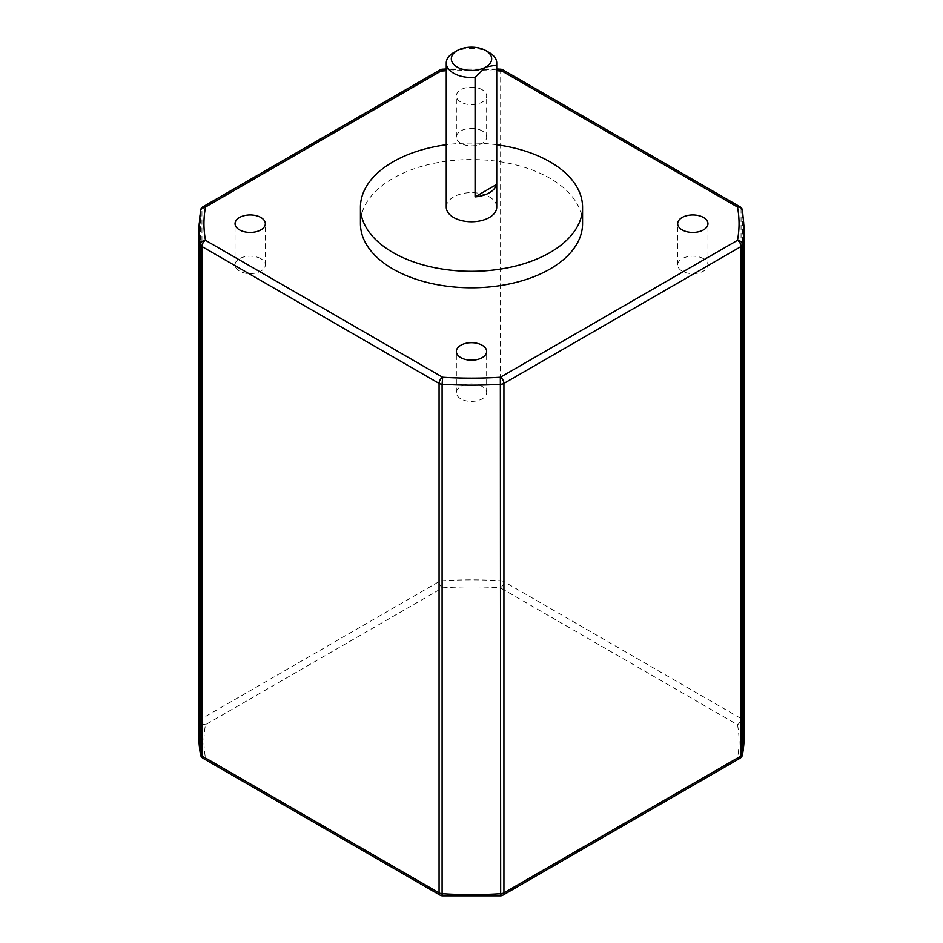 <?xml version="1.0" encoding="UTF-8"?>
<svg xmlns="http://www.w3.org/2000/svg" width="943" height="943" viewBox="0 0 943 943"><rect width="100%" height="100%" fill="white"/><g stroke="black" fill="none" stroke-linecap="round" stroke-linejoin="round"><path stroke-width="0.71" stroke-dasharray="4.71 3.54" d="M703.513 258.712A15.147 8.746 0 0 0 687.011 256.814A15.147 8.746 0 0 0 677.663 264.9A15.147 8.746 0 0 0 682.095 271.077A15.147 8.746 0 0 0 698.61 272.975A15.147 8.746 0 0 0 707.957 264.9A15.147 8.746 0 0 0 703.513 258.712M482.203 89.726A15.147 8.746 0 0 0 465.701 87.829A15.147 8.746 0 0 0 456.353 95.903A15.147 8.746 0 0 0 460.797 102.092A15.147 8.746 0 0 0 477.299 103.978A15.147 8.746 0 0 0 486.647 95.903A15.147 8.746 0 0 0 482.203 89.726M482.203 130.936A15.147 8.746 0 0 0 465.701 129.05A15.147 8.746 0 0 0 456.353 137.124A15.147 8.746 0 0 0 460.797 143.301A15.147 8.746 0 0 0 477.299 145.198A15.147 8.746 0 0 0 486.647 137.124A15.147 8.746 0 0 0 482.203 130.936M260.905 258.712A15.147 8.746 0 0 0 244.39 256.814A15.147 8.746 0 0 0 235.043 264.9A15.147 8.746 0 0 0 239.487 271.077A15.147 8.746 0 0 0 255.989 272.975A15.147 8.746 0 0 0 265.337 264.9A15.147 8.746 0 0 0 260.905 258.712M482.203 386.489A15.147 8.746 0 0 0 465.701 384.591A15.147 8.746 0 0 0 456.353 392.665A15.147 8.746 0 0 0 460.797 398.854A15.147 8.746 0 0 0 477.299 400.74A15.147 8.746 0 0 0 486.647 392.665A15.147 8.746 0 0 0 482.203 386.489M453.654 52.631A25.237 14.569 180 0 1 489.346 52.631M446.263 207.189A25.237 14.569 180 0 1 461.846 193.728A25.237 14.569 180 0 1 489.346 196.887A25.237 14.569 180 0 1 496.737 207.189M582.562 223.68A111.062 64.124 0 0 0 550.028 178.333A111.062 64.124 0 0 0 429.006 164.436A111.062 64.124 0 0 0 360.438 223.68M496.737 144.75A111.062 64.124 0 0 0 446.263 144.75M744.098 737.249A272.598 157.387 0 0 0 742.506 720.275A5.045 4.102 -10.6 0 1 737.485 724.707A267.553 154.463 180 0 1 737.485 758.031A5.045 4.102 -169.4 0 0 742.447 754.836M742.447 210.206A5.045 4.102 -10.6 0 1 742.506 210.819A272.598 157.387 180 0 1 744.098 227.793M500.674 69.193L500.356 587.807L737.485 724.707A5.045 2.912 -60 0 0 741.057 718.531L503.927 581.619L503.927 72.175L741.057 209.075L741.057 718.531A5.045 2.912 0 0 1 742.506 720.275L742.506 210.819A5.045 2.912 0 0 0 741.057 209.075A5.045 2.912 -60 0 0 740.007 206.765M740.007 758.278A5.045 2.912 -120 0 1 737.485 758.031L500.356 894.931L500.674 895.85M200.553 754.836A5.045 4.102 169.4 0 0 205.515 758.031A267.553 154.463 180 0 1 205.515 724.707L442.644 587.807A5.045 2.912 -120 0 1 439.073 581.619L201.943 718.531L201.943 209.075L439.073 72.175L439.073 581.619A5.045 2.912 0 0 1 442.102 580.782L442.644 587.807A267.553 154.463 180 0 1 500.356 587.807A5.045 2.912 -60 0 0 503.927 581.619A5.045 2.912 0 0 0 500.898 580.782A272.598 157.387 0 0 0 442.102 580.782L442.102 71.338A272.598 157.387 180 0 1 500.898 71.338A5.045 2.912 0 0 1 503.927 72.175A5.045 2.912 -60 0 0 502.878 69.865M502.878 895.178A5.045 2.912 -120 0 1 500.356 894.931A267.553 154.463 180 0 1 442.644 894.931L442.326 895.85M442.326 69.193L442.102 71.338A5.045 2.912 0 0 0 439.073 72.175A5.045 2.912 -120 0 1 440.122 69.865M200.553 210.206A5.045 4.102 -169.4 0 0 200.494 210.819L200.494 720.275A5.045 2.912 0 0 1 201.943 718.531A5.045 2.912 -120 0 0 205.515 724.707A5.045 4.102 10.6 0 1 200.494 720.275A272.598 157.387 0 0 0 198.902 737.249M496.737 69.9A267.553 154.463 0 0 0 446.263 69.9M198.902 227.793A272.598 157.387 180 0 1 200.494 210.819A5.045 2.912 0 0 1 201.943 209.075A5.045 2.912 -120 0 1 202.993 206.765M440.122 895.178A5.045 2.912 -60 0 0 442.644 894.931L205.515 758.031A5.045 2.912 -60 0 1 202.993 758.278M677.663 264.9L677.663 223.68M456.353 137.124L456.353 95.903M235.043 264.9L235.043 223.68M456.353 392.665L456.353 351.444M486.647 392.665L486.647 351.444M265.337 264.9L265.337 223.68M486.647 137.124L486.647 95.903M707.957 264.9L707.957 223.68M496.737 68.969L446.263 68.969"/><path stroke-width="1.41" d="M703.513 217.491A15.147 8.746 0 0 0 687.011 215.605A15.147 8.746 0 0 0 677.663 223.68A15.147 8.746 0 0 0 682.095 229.856A15.147 8.746 0 0 0 698.61 231.754A15.147 8.746 0 0 0 707.957 223.68A15.147 8.746 0 0 0 703.513 217.491M260.905 217.491A15.147 8.746 0 0 0 244.39 215.605A15.147 8.746 0 0 0 235.043 223.68A15.147 8.746 0 0 0 239.487 229.856A15.147 8.746 0 0 0 255.989 231.754A15.147 8.746 0 0 0 265.337 223.68A15.147 8.746 0 0 0 260.905 217.491M482.203 345.268A15.147 8.746 0 0 0 465.701 343.37A15.147 8.746 0 0 0 456.353 351.444A15.147 8.746 0 0 0 460.797 357.633A15.147 8.746 0 0 0 477.299 359.531A15.147 8.746 0 0 0 486.647 351.444A15.147 8.746 0 0 0 482.203 345.268M457.225 67.047A20.192 11.658 0 0 0 485.775 67.047L475.072 77.361A25.237 14.569 180 0 1 453.654 73.236A25.237 14.569 180 0 1 446.263 62.933A25.237 14.569 180 0 1 453.654 52.631L457.225 50.568A20.192 11.658 0 0 0 457.225 67.047M489.346 52.631L485.775 50.568L489.346 52.631A25.237 14.569 180 0 1 496.737 62.933A25.237 14.569 180 0 1 496.489 64.996L485.775 67.047A20.192 11.658 0 0 0 485.775 50.568A20.192 11.658 0 0 0 457.225 50.568M496.737 62.933L496.737 207.189A25.237 14.569 180 0 1 481.154 220.65A25.237 14.569 180 0 1 453.654 217.491A25.237 14.569 180 0 1 446.263 207.189L446.263 62.933M496.489 64.996L496.489 184.522L475.072 196.887A25.237 14.569 0 0 0 496.489 184.522M475.072 196.887L475.072 77.361M446.263 144.75A111.062 64.124 0 0 0 360.438 207.189A111.062 64.124 0 0 0 392.972 252.524A111.062 64.124 0 0 0 513.994 266.433A111.062 64.124 0 0 0 582.562 207.189A111.062 64.124 0 0 0 550.028 161.854A111.062 64.124 0 0 0 496.737 144.75M360.438 207.189L360.438 223.68A111.062 64.124 0 0 0 392.972 269.014A111.062 64.124 0 0 0 513.994 282.912A111.062 64.124 0 0 0 582.562 223.68L582.562 207.189M742.447 754.836L742.447 754.836A5.045 4.102 -169.4 0 0 742.506 754.223A272.598 157.387 0 0 0 744.098 737.249L742.447 754.836A5.045 5.045 0 0 1 740.007 758.278A5.045 2.912 -120 0 0 741.057 755.968L741.057 246.524L503.927 383.424L503.927 892.868L741.057 755.968A5.045 2.912 0 0 0 742.506 754.223L742.506 244.767A5.045 4.102 -169.4 0 0 737.485 240.335A267.553 154.463 0 0 0 737.485 207.012A5.045 4.102 -10.6 0 1 742.447 210.206A5.045 5.045 0 0 0 740.007 206.765A5.045 2.912 -60 0 0 737.485 207.012L500.356 70.112L500.674 69.193L496.737 68.969M500.674 895.85L442.326 895.85L442.102 893.705A272.598 157.387 0 0 0 500.898 893.705A5.045 2.912 0 0 0 503.927 892.868A5.045 2.912 -120 0 1 502.878 895.178A5.045 5.045 0 0 1 500.674 895.85L500.356 377.247L737.485 240.335A5.045 2.912 -120 0 1 741.057 246.524A5.045 2.912 0 0 0 742.506 244.767A272.598 157.387 180 0 0 744.098 227.793L744.098 737.249M446.263 69.9A267.553 154.463 0 0 0 442.644 70.112L442.326 69.193A5.045 5.045 0 0 0 440.122 69.865A5.045 2.912 -120 0 1 442.644 70.112L205.515 207.012A5.045 4.102 -169.4 0 0 200.553 210.206L198.902 227.793L198.902 737.249A272.598 157.387 0 0 0 200.494 754.223A5.045 4.102 169.4 0 0 200.553 754.836L198.902 737.249M200.553 754.836A5.045 5.045 0 0 0 202.993 758.278A5.045 2.912 -60 0 1 201.943 755.968A5.045 2.912 0 0 1 200.494 754.223L200.494 244.767A5.045 4.102 -10.6 0 1 205.515 240.335L442.644 377.247A5.045 2.912 -60 0 0 439.073 383.424A5.045 2.912 0 0 0 442.102 384.261L442.644 377.247A267.553 154.463 0 0 0 500.356 377.247A5.045 2.912 -120 0 1 503.927 383.424A5.045 2.912 0 0 1 500.898 384.261A272.598 157.387 180 0 1 442.102 384.261L442.102 893.705A5.045 2.912 0 0 1 439.073 892.868L439.073 383.424L201.943 246.524L201.943 755.968L439.073 892.868A5.045 2.912 -60 0 0 440.122 895.178A5.045 5.045 0 0 0 442.326 895.85M440.122 69.865L202.993 206.765A5.045 2.912 -120 0 1 205.515 207.012A267.553 154.463 0 0 0 205.515 240.335A5.045 2.912 -60 0 0 201.943 246.524A5.045 2.912 0 0 1 200.494 244.767A272.598 157.387 180 0 1 198.902 227.793M740.007 206.765L502.878 69.865A5.045 2.912 -60 0 0 500.356 70.112A267.553 154.463 0 0 0 496.737 69.9M744.098 227.793L742.447 210.206M502.878 895.178L740.007 758.278M502.878 69.865A5.045 5.045 0 0 0 500.674 69.193M446.263 68.969L442.326 69.193M202.993 758.278L440.122 895.178M202.993 206.765A5.045 5.045 0 0 0 200.553 210.206"/></g></svg>
